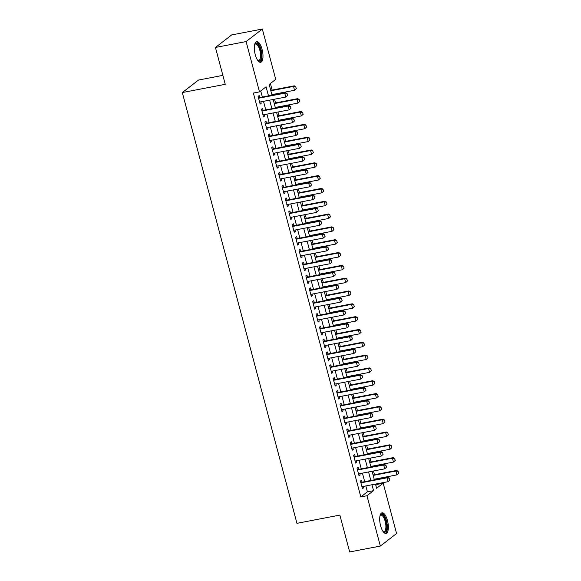 <?xml version="1.0" encoding="UTF-8"?>
<svg xmlns="http://www.w3.org/2000/svg" width="581" height="581" viewBox="0 0 581 581"><rect width="100%" height="100%" fill="white"/><g stroke="black" fill="none" stroke-linecap="round" stroke-linejoin="round"><path stroke-width="0.87" d="M380.599 525.776A10.502 3.929 -100.9 0 1 382.044 512.82A10.502 3.929 -100.9 0 1 387.447 520.496A10.502 3.929 -100.9 0 1 386.002 533.452A10.502 3.929 -100.9 0 1 380.599 525.776M255.233 54.621A10.502 3.929 -100.9 0 1 256.679 41.665A10.502 3.929 -100.9 0 1 262.082 49.341A10.502 3.929 -100.9 0 1 260.637 62.298A10.502 3.929 -100.9 0 1 255.233 54.621M222.864 75.37L198.549 80.033L182.311 92.561L296.935 523.328L339.863 515.093L349.675 551.95L380.337 546.067L366.952 495.746L373.532 490.669L371.963 484.765M182.311 92.561L225.246 84.318L215.442 47.46L231.674 34.933L262.343 29.05L275.728 79.372L269.148 84.448L272.01 95.19M375.82 485.346L377.054 484.394L376.902 483.813M375.762 479.536L375.609 478.976M374.476 474.699L373.489 470.995M372.348 466.717L372.203 466.158M371.063 461.873L370.075 458.177M368.935 453.892L368.79 453.34M367.65 449.055L366.669 445.351M365.529 441.073L365.376 440.514M364.236 436.237L363.256 432.533M362.116 428.255L361.97 427.696M360.83 423.411L359.842 419.714M358.702 415.43L358.557 414.878M357.417 410.593L356.429 406.889M355.296 402.611L355.144 402.052M354.003 397.774L353.023 394.071M351.883 389.793L351.73 389.234M350.597 384.949L349.609 381.252M348.469 376.967L348.324 376.415M347.184 372.13L346.196 368.434M345.056 364.149L344.911 363.59M343.77 359.312L342.79 355.608M341.65 351.331L341.497 350.771M340.357 346.494L339.377 342.79M338.236 338.505L338.091 337.953M336.951 333.668L335.963 329.972M334.823 325.687L334.678 325.128M333.538 320.85L332.55 317.146M331.417 312.868L331.264 312.309M330.124 308.032L329.144 304.328M328.004 300.043L327.851 299.491M326.718 295.206L325.73 291.509M324.59 287.225L324.445 286.673M323.305 282.388L322.317 278.684M321.177 274.406L321.032 273.847M319.891 269.569L318.911 265.866M317.771 261.581L317.618 261.029M316.478 256.744L315.498 253.047M314.357 248.762L314.212 248.21M313.072 243.926L312.084 240.222M310.944 235.944L310.799 235.385M309.658 231.107L308.671 227.403M307.538 223.126L307.385 222.567M306.245 218.282L305.265 214.585M304.124 210.3L303.972 209.748M302.839 205.463L301.851 201.76M300.711 197.482L300.566 196.923M299.426 192.645L298.438 188.941M297.298 184.664L297.152 184.104M296.012 179.819L295.032 176.123M293.892 171.838L293.739 171.286M292.599 167.001L291.618 163.305M290.478 159.02L290.333 158.46M289.193 154.183L288.205 150.479M287.065 146.201L286.92 145.642M285.779 141.365L284.792 137.661M283.659 133.376L283.506 132.824M282.366 128.539L281.386 124.842M280.245 120.557L280.093 119.998M278.96 115.721L277.972 112.017M276.832 107.739L276.687 107.18M275.547 102.902L274.559 99.198M273.419 94.914L273.273 94.362M272.133 90.077L270.383 83.497M377.054 484.394L383.184 483.218L396.576 533.54L380.337 546.067M362.05 482.165L361.513 480.16L360.416 481.003L362.464 488.694L363.561 487.851L363.19 486.45M358.637 469.346L358.099 467.335L357.003 468.184L359.051 475.875L360.147 475.033L359.777 473.624M355.223 456.528L354.693 454.516L353.597 455.366L355.645 463.057L356.741 462.207L356.364 460.806M351.817 443.702L351.28 441.698L350.183 442.54L352.231 450.239L353.328 449.389L352.95 447.987M348.404 430.884L347.866 428.88L346.77 429.722L348.818 437.413L349.915 436.571L349.544 435.169M344.991 418.066L344.46 416.054L343.364 416.904L345.404 424.595L346.501 423.745L346.131 422.343M341.577 405.24L341.047 403.236L339.95 404.078L341.998 411.776L343.095 410.927L342.717 409.525M338.171 392.422L337.634 390.417L336.537 391.26L338.585 398.951L339.682 398.108L339.311 396.707M334.758 379.604L334.22 377.592L333.124 378.442L335.172 386.133L336.268 385.283L335.898 383.881M331.344 366.778L330.814 364.774L329.717 365.616L331.766 373.314L332.862 372.465L332.485 371.063M327.938 353.96L327.401 351.955L326.304 352.798L328.352 360.489L329.449 359.646L329.071 358.245M324.525 341.141L323.987 339.13L322.891 339.979L324.939 347.67L326.035 346.828L325.665 345.419M321.111 328.316L320.581 326.311L319.485 327.161L321.525 334.852L322.622 334.002L322.252 332.601M317.698 315.498L317.168 313.493L316.071 314.336L318.119 322.027L319.216 321.184L318.838 319.782M314.292 302.679L313.755 300.667L312.658 301.517L314.706 309.208L315.803 308.366L315.432 306.957M310.879 289.861L310.341 287.849L309.245 288.699L311.293 296.39L312.389 295.54L312.019 294.139M307.465 277.035L306.935 275.031L305.838 275.873L307.886 283.564L308.983 282.722L308.605 281.32M304.059 264.217L303.522 262.205L302.425 263.055L304.473 270.746L305.57 269.904L305.192 268.495M300.646 251.399L300.108 249.387L299.012 250.237L301.06 257.928L302.156 257.078L301.786 255.676M297.232 238.573L296.702 236.569L295.606 237.411L297.646 245.109L298.743 244.26L298.373 242.858M293.819 225.755L293.289 223.743L292.192 224.593L294.24 232.284L295.337 231.441L294.959 230.032M290.413 212.936L289.875 210.925L288.779 211.774L290.827 219.465L291.923 218.616L291.553 217.214M286.999 200.111L286.462 198.106L285.365 198.949L287.413 206.647L288.51 205.797L288.14 204.396M283.586 187.293L283.056 185.288L281.959 186.131L284.007 193.822L285.104 192.979L284.726 191.577M280.18 174.474L279.643 172.463L278.546 173.312L280.594 181.003L281.691 180.154L281.313 178.752M276.767 161.649L276.229 159.644L275.133 160.487L277.181 168.185L278.277 167.335L277.907 165.934M273.353 148.83L272.823 146.826L271.726 147.668L273.767 155.359L274.864 154.517L274.493 153.115M269.94 136.012L269.41 134L268.313 134.85L270.361 142.541L271.458 141.691L271.08 140.29M266.534 123.187L265.996 121.182L264.9 122.025L266.948 129.723L268.044 128.873L267.674 127.471M263.12 110.368L262.583 108.364L261.486 109.206L263.534 116.897L264.631 116.055L264.261 114.653M268.487 95.865L266.076 86.816L259.496 91.892L253.36 93.069L360.816 496.922L367.403 491.846L365.827 485.941M364.694 481.656L362.421 473.123M361.28 468.838L359.007 460.297M357.867 456.02L355.594 447.479M354.454 443.194L352.188 434.661M351.047 430.376L348.774 421.835M347.634 417.557L345.361 409.017M344.221 404.739L341.948 396.198M340.815 391.914L338.541 383.373M337.401 379.095L335.128 370.555M333.988 366.277L331.715 357.736M330.574 353.451L328.309 344.911M327.168 340.633L324.895 332.092M323.755 327.815L321.482 319.274M320.342 314.989L318.068 306.456M316.935 302.171L314.662 293.63M313.522 289.353L311.249 280.812M310.109 276.527L307.836 267.994M306.695 263.709L304.429 255.168M303.289 250.89L301.016 242.35M299.876 238.065L297.603 229.531M296.463 225.246L294.189 216.706M293.056 212.428L290.783 203.887M289.643 199.603L287.37 191.069M286.23 186.784L283.956 178.244M282.816 173.966L280.55 165.425M279.41 161.148L277.137 152.607M275.997 148.322L273.724 139.781M272.583 135.504L270.31 126.963M269.177 122.685L266.904 114.145M265.764 109.86L263.491 101.326M262.351 97.042L260.731 90.941M259.707 97.55L259.177 95.538L258.08 96.388L260.128 104.079L261.225 103.236L260.847 101.828M215.442 47.46L246.104 41.571L262.343 29.05M360.816 496.922L366.952 495.746M259.496 91.892L246.104 41.571M370.823 480.48L368.55 471.946M367.41 467.661L365.137 459.121M364.004 454.843L361.731 446.302M360.59 442.018L358.317 433.484M357.177 429.199L354.904 420.659M353.764 416.381L351.498 407.84M350.358 403.555L348.084 395.022M346.944 390.737L344.671 382.196M343.531 377.919L341.258 369.378M340.125 365.093L337.851 356.56M336.711 352.275L334.438 343.734M333.298 339.457L331.025 330.916M329.885 326.638L327.619 318.097M326.478 313.813L324.205 305.272M323.065 300.994L320.792 292.454M319.652 288.176L317.379 279.635M316.246 275.35L313.972 266.817M312.832 262.532L310.559 253.991M309.419 249.714L307.146 241.173M306.005 236.888L303.74 228.355M302.599 224.07L300.326 215.529M299.186 211.252L296.913 202.711M295.773 198.426L293.499 189.893M292.366 185.608L290.093 177.067M288.953 172.789L286.68 164.249M285.54 159.964L283.267 151.43M282.126 147.146L279.86 138.605M278.72 134.327L276.447 125.786M275.307 121.509L273.034 112.968M271.893 108.683L269.62 100.143M375.486 484.089L376.604 488.294L383.184 483.218M273.143 99.467L275.416 108.008M276.556 112.293L278.829 120.826M279.969 125.111L282.243 133.652M283.383 137.929L285.649 146.47M286.789 150.755L289.062 159.288M290.202 163.573L292.475 172.114M293.616 176.392L295.889 184.932M297.022 189.217L299.295 197.751M300.435 202.035L302.708 210.576M303.848 214.854L306.122 223.394M307.262 227.672L309.528 236.213M310.668 240.498L312.941 249.038M314.081 253.316L316.354 261.857M317.495 266.134L319.768 274.675M320.901 278.96L323.174 287.501M324.314 291.778L326.587 300.319M327.728 304.597L330.001 313.137M331.141 317.422L333.407 325.956M334.547 330.24L336.82 338.781M337.96 343.059L340.234 351.599M341.374 355.884L343.647 364.418M344.78 368.703L347.053 377.243M348.193 381.521L350.466 390.062M351.607 394.346L353.88 402.88M355.02 407.165L357.286 415.705M358.426 419.983L360.699 428.524M361.84 432.809L364.113 441.342M365.253 445.627L367.526 454.168M368.659 458.445L370.932 466.986M372.072 471.264L374.346 479.804M367.403 491.846L373.532 490.669M259.961 103.476L261.225 103.236M263.375 116.294L264.631 116.055M266.788 129.113L268.044 128.873M270.201 141.938L271.458 141.691M273.607 154.757L274.864 154.517M277.021 167.575L278.277 167.335M280.434 180.4L281.691 180.154M283.84 193.219L285.104 192.979M287.254 206.037L288.51 205.797M290.667 218.863L291.923 218.616M294.08 231.681L295.337 231.441M297.487 244.499L298.743 244.26M300.9 257.325L302.156 257.078M304.313 270.143L305.57 269.904M307.719 282.962L308.983 282.722M311.133 295.78L312.389 295.54M314.546 308.605L315.803 308.366M317.96 321.424L319.216 321.184M321.366 334.242L322.622 334.002M324.779 347.068L326.035 346.828M328.192 359.886L329.449 359.646M331.598 372.704L332.862 372.465M335.012 385.53L336.268 385.283M338.425 398.348L339.682 398.108M341.839 411.166L343.095 410.927M345.245 423.992L346.501 423.745M348.658 436.81L349.915 436.571M352.071 449.629L353.328 449.389M355.478 462.454L356.741 462.207M358.891 475.273L360.147 475.033M362.304 488.091L363.561 487.851M287.573 95.422L287.058 93.497L287.573 95.422L285.772 97.049L259.591 102.074M258.567 98.225L284.748 93.2L285.54 92.59L287.058 93.497M258.451 97.782A1.344 1.227 -127.6 0 0 258.552 97.768L285.54 92.59M287.442 95.524L285.772 97.049L284.748 93.2L286.927 93.599M296.346 88.653L295.707 86.83L296.346 88.653L294.552 90.28L293.528 86.431L270.833 90.789M295.707 86.83L293.528 86.431L294.313 85.821L270.717 90.353M271.857 94.63L294.552 90.28L296.216 88.755M295.838 86.729L294.313 85.821M254.71 44.352A9.093 3.399 -100.9 0 1 254.761 44.258A9.093 3.399 -100.9 0 1 260.637 49.879A9.093 3.399 -100.9 0 1 261.094 58.761A9.093 3.399 -100.9 0 1 257.899 60.598A9.093 3.399 -100.9 0 1 257.819 60.526M257.717 60.38A8.417 3.145 79.1 0 0 258.654 60.547A8.417 3.145 79.1 0 0 259.809 50.169A8.417 3.145 79.1 0 0 255.48 44.018A8.417 3.145 79.1 0 0 254.667 44.519M260.027 62.29A10.436 3.9 79.1 0 0 261.08 49.545A10.436 3.9 79.1 0 0 256.112 41.897M380.076 515.507A9.093 3.399 -100.9 0 1 380.127 515.412A9.093 3.399 -100.9 0 1 384.949 518.02A9.093 3.399 -100.9 0 1 386.518 529.676A9.093 3.399 -100.9 0 1 383.264 531.753A9.093 3.399 -100.9 0 1 383.184 531.68M383.082 531.542A8.417 3.145 79.1 0 0 384.019 531.709A8.417 3.145 79.1 0 0 385.646 529.32A8.417 3.145 79.1 0 0 384.775 520.01A8.417 3.145 79.1 0 0 380.845 515.173A8.417 3.145 79.1 0 0 380.032 515.681M385.392 533.445A10.436 3.9 79.1 0 0 387.033 530.62A10.436 3.9 79.1 0 0 386.111 519.559A10.436 3.9 79.1 0 0 381.477 513.052M290.987 108.24L290.471 106.323L290.987 108.24L289.185 109.867L263.004 114.893M261.98 111.044L288.161 106.018L288.953 105.408L290.471 106.323M261.864 110.608A1.344 1.227 -127.6 0 0 261.966 110.593L288.953 105.408M290.849 108.342L289.185 109.867L288.161 106.018L290.34 106.425M294.393 121.066L293.884 119.141L294.393 121.066L292.592 122.685L266.41 127.711M265.394 123.869L291.575 118.844L292.359 118.234L293.884 119.141M265.27 123.426A1.344 1.227 -127.6 0 0 265.372 123.412L292.359 118.234M294.262 121.168L292.592 122.685L291.575 118.844L293.754 119.243M297.806 133.884L297.298 131.96L297.806 133.884L296.005 135.511L269.824 140.537M268.8 136.688L294.981 131.662L295.773 131.052L297.298 131.96M268.683 136.244A1.344 1.227 -127.6 0 0 268.785 136.23L295.773 131.052M297.675 133.986L296.005 135.511L294.981 131.662L297.16 132.061M301.219 146.702L300.704 144.785L301.219 146.702L299.418 148.329L273.237 153.355M272.213 149.506L298.394 144.48L299.186 143.87L300.704 144.785M272.097 149.07A1.344 1.227 -127.6 0 0 272.198 149.056L299.186 143.87M301.089 146.804L299.418 148.329L298.394 144.48L300.573 144.887M299.76 101.472L299.113 99.656L299.76 101.472L297.959 103.098L296.935 99.249L274.247 103.607M299.113 99.656L296.935 99.249L297.726 98.639L274.13 103.171M275.271 107.456L297.959 103.098L299.629 101.573M299.251 99.554L297.726 98.639M303.173 114.297L302.527 112.474L303.173 114.297L301.372 115.917L300.348 112.075L277.66 116.425M302.527 112.474L300.348 112.075L301.14 111.465L277.544 115.989M278.684 120.274L301.372 115.917L303.042 114.399M302.657 112.373L301.14 111.465M306.579 127.116L305.94 125.293L306.579 127.116L304.785 128.735L303.761 124.893L281.066 129.251M305.94 125.293L303.761 124.893L304.553 124.283L280.957 128.815M282.09 133.093L304.785 128.735L306.448 127.217M306.071 125.191L304.553 124.283M309.993 139.934L309.353 138.111L309.993 139.934L308.191 141.561L307.167 137.712L284.479 142.069M309.353 138.111L307.167 137.712L307.959 137.101L284.363 141.633M285.503 145.911L308.191 141.561L309.862 140.036M309.484 138.017L307.959 137.101M304.626 159.528L304.117 157.604L304.626 159.528L302.832 161.148L276.65 166.173M275.626 162.331L301.808 157.306L302.592 156.696L304.117 157.604M275.51 161.888A1.344 1.227 -127.6 0 0 275.612 161.874L302.592 156.696M304.495 159.63L302.832 161.148L301.808 157.306L303.986 157.705M313.406 152.759L312.76 150.937L313.406 152.759L311.605 154.379L310.581 150.537L287.893 154.887M312.76 150.937L310.581 150.537L311.372 149.927L287.777 154.452M288.917 158.736L311.605 154.379L313.275 152.861M312.89 150.835L311.372 149.927M308.039 172.346L307.531 170.422L308.039 172.346L306.238 173.973L280.057 178.992M279.033 175.15L305.214 170.124L306.005 169.514L307.531 170.422M278.916 174.707A1.344 1.227 -127.6 0 0 279.018 174.692L306.005 169.514M307.908 172.448L306.238 173.973L305.214 170.124L307.4 170.523M316.819 165.578L316.173 163.755L316.819 165.578L315.018 167.197L313.994 163.355L291.306 167.706M316.173 163.755L313.994 163.355L314.786 162.745L291.19 167.277M292.33 171.555L315.018 167.197L316.681 165.679M316.304 163.653L314.786 162.745M311.452 185.165L310.937 183.247L311.452 185.165L309.651 186.791L283.47 191.817M282.446 187.968L308.627 182.942L309.419 182.332L310.937 183.247M282.33 187.532A1.344 1.227 -127.6 0 0 282.431 187.518L309.419 182.332M311.322 185.266L309.651 186.791L308.627 182.942L310.806 183.349M320.225 178.396L319.586 176.573L320.225 178.396L318.432 180.023L317.408 176.174L294.712 180.531M319.586 176.573L317.408 176.174L318.192 175.564L294.596 180.095M295.736 184.373L318.432 180.023L320.095 178.498M319.717 176.471L318.192 175.564M314.866 197.99L314.35 196.066L314.866 197.99L313.065 199.61L286.883 204.635M285.859 200.794L312.041 195.768L312.832 195.158L314.35 196.066M285.743 200.351A1.344 1.227 -127.6 0 0 285.845 200.336L312.832 195.158M314.728 198.092L313.065 199.61L312.041 195.768L314.219 196.167M323.639 191.222L322.992 189.399L323.639 191.222L321.838 192.841L320.814 188.992L298.126 193.35M322.992 189.399L320.814 188.992L321.605 188.389L298.009 192.914M299.15 197.199L321.838 192.841L323.508 191.323M323.13 189.297L321.605 188.389M318.272 210.809L317.763 208.884L318.272 210.809L316.471 212.428L290.289 217.454M289.273 213.612L315.454 208.586L316.238 207.976L317.763 208.884M289.149 213.169A1.344 1.227 -127.6 0 0 289.251 213.154L316.238 207.976M318.141 210.91L316.471 212.428L315.454 208.586L317.633 208.986M327.052 204.04L326.406 202.217L327.052 204.04L325.251 205.659L324.227 201.818L301.539 206.168M326.406 202.217L324.227 201.818L325.019 201.208L301.423 205.732M302.563 210.017L325.251 205.659L326.921 204.142M326.537 202.115L325.019 201.208M321.685 223.627L321.177 221.71L321.685 223.627L319.884 225.254L293.703 230.279M292.679 226.43L318.86 221.405L319.652 220.795L321.177 221.71M292.563 225.994A1.344 1.227 -127.6 0 0 292.664 225.98L319.652 220.795M321.554 223.729L319.884 225.254L318.86 221.405L321.039 221.804M330.458 216.858L329.819 215.035L330.458 216.858L328.664 218.485L327.64 214.636L304.945 218.993M329.819 215.035L327.64 214.636L328.432 214.026L304.836 218.558M305.969 222.835L328.664 218.485L330.328 216.96M329.95 214.934L328.432 214.026M325.099 236.452L324.583 234.528L325.099 236.452L323.297 238.072L297.116 243.098M296.092 239.249L322.273 234.23L323.065 233.62L324.583 234.528M295.976 238.813A1.344 1.227 -127.6 0 0 296.078 238.798L323.065 233.62M324.968 236.554L323.297 238.072L322.273 234.23L324.452 234.63M333.872 229.684L333.233 227.861L333.872 229.684L332.071 231.303L331.047 227.454L308.358 231.812M333.233 227.861L331.047 227.454L331.838 226.851L308.242 231.376M309.382 235.661L332.071 231.303L333.741 229.778M333.363 227.759L331.838 226.851M328.505 249.271L327.996 247.346L328.505 249.271L326.711 250.89L300.53 255.916M299.505 252.074L325.687 247.048L326.471 246.438L327.996 247.346M299.389 251.631A1.344 1.227 -127.6 0 0 299.491 251.617L326.471 246.438M328.374 249.372L326.711 250.89L325.687 247.048L327.866 247.448M337.285 242.502L336.639 240.679L337.285 242.502L335.484 244.122L334.46 240.28L311.772 244.63M336.639 240.679L334.46 240.28L335.252 239.67L311.656 244.194M312.796 248.479L335.484 244.122L337.154 242.604M336.769 240.578L335.252 239.67M340.698 255.32L340.052 253.498L340.698 255.32L338.897 256.947L337.873 253.098L315.185 257.456M340.052 253.498L337.873 253.098L338.665 252.488L315.069 257.02M316.209 261.297L338.897 256.947L340.56 255.422M340.183 253.396L338.665 252.488M344.105 268.139L343.465 266.323L344.105 268.139L342.311 269.766L341.287 265.916L318.591 270.274M343.465 266.323L341.287 265.916L342.071 265.306L318.475 269.838M319.615 274.123L342.311 269.766L343.974 268.24M343.596 266.221L342.071 265.306M331.918 262.089L331.41 260.165L331.918 262.089L330.117 263.716L303.936 268.742M302.912 264.892L329.093 259.867L329.885 259.257L331.41 260.165M302.795 264.457A1.344 1.227 -127.6 0 0 302.897 264.435L329.885 259.257M331.787 262.191L330.117 263.716L329.093 259.867L331.279 260.266M335.331 274.915L334.816 272.99L335.331 274.915L333.53 276.534L307.349 281.56M306.325 277.711L332.506 272.685L333.298 272.082L334.816 272.99M306.209 277.275A1.344 1.227 -127.6 0 0 306.31 277.26L333.298 272.082M335.201 275.016L333.53 276.534L332.506 272.685L334.685 273.092M338.745 287.733L338.229 285.808L338.745 287.733L336.944 289.353L310.762 294.378M309.738 290.536L335.92 285.511L336.711 284.901L338.229 285.808M309.622 290.093A1.344 1.227 -127.6 0 0 309.724 290.079L336.711 284.901M338.607 287.835L336.944 289.353L335.92 285.511L338.098 285.91M347.518 280.964L346.872 279.141L347.518 280.964L345.717 282.584L344.693 278.742L322.005 283.092M346.872 279.141L344.693 278.742L345.484 278.132L321.889 282.656M323.029 286.941L345.717 282.584L347.387 281.066M347.01 279.04L345.484 278.132M342.151 300.551L341.643 298.627L342.151 300.551L340.35 302.178L314.168 307.204M313.144 303.355L339.333 298.329L340.117 297.719L341.643 298.627M313.028 302.912A1.344 1.227 -127.6 0 0 313.13 302.897L340.117 297.719M342.02 300.653L340.35 302.178L339.333 298.329L341.512 298.728M350.931 293.783L350.285 291.96L350.931 293.783L349.13 295.409L348.106 291.56L325.418 295.918M350.285 291.96L348.106 291.56L348.898 290.95L325.302 295.482M326.442 299.76L349.13 295.409L350.801 293.884M350.416 291.858L348.898 290.95M345.564 313.377L345.056 311.452L345.564 313.377L343.763 314.996L317.582 320.022M316.558 316.173L342.739 311.147L343.531 310.544L345.056 311.452M316.442 315.737A1.344 1.227 -127.6 0 0 316.543 315.723L343.531 310.544M345.434 313.471L343.763 314.996L342.739 311.147L344.918 311.554M354.337 306.601L353.698 304.785L354.337 306.601L352.544 308.228L351.52 304.379L328.824 308.736M353.698 304.785L351.52 304.379L352.311 303.769L328.715 308.3M329.848 312.585L352.544 308.228L354.207 306.703M353.829 304.684L352.311 303.769M348.978 326.195L348.462 324.271L348.978 326.195L347.177 327.815L320.995 332.84M319.971 328.999L346.153 323.973L346.944 323.363L348.462 324.271M319.855 328.555A1.344 1.227 -127.6 0 0 319.957 328.541L346.944 323.363M348.847 326.297L347.177 327.815L346.153 323.973L348.331 324.372M357.751 319.427L357.112 317.604L357.751 319.427L355.95 321.046L354.926 317.204L332.238 321.554M357.112 317.604L354.926 317.204L355.717 316.594L332.121 321.119M333.262 325.404L355.95 321.046L357.62 319.528M357.242 317.502L355.717 316.594M352.384 339.013L351.875 337.089L352.384 339.013L350.59 340.64L324.409 345.666M323.385 341.817L349.566 336.791L350.35 336.181L351.875 337.089M323.268 341.374A1.344 1.227 -127.6 0 0 323.37 341.359L350.35 336.181M352.253 339.115L350.59 340.64L349.566 336.791L351.745 337.191M361.164 332.245L360.518 330.422L361.164 332.245L359.363 333.872L358.339 330.023L335.651 334.38M360.518 330.422L358.339 330.023L359.131 329.412L335.535 333.944M336.675 338.222L359.363 333.872L361.033 332.347M360.648 330.32L359.131 329.412M355.797 351.832L355.289 349.915L355.797 351.832L353.996 353.459L327.815 358.484M326.791 354.635L352.972 349.609L353.764 348.999L355.289 349.915M326.675 354.199A1.344 1.227 -127.6 0 0 326.776 354.185L353.764 348.999M355.666 351.933L353.996 353.459L352.972 349.609L355.158 350.016M364.577 345.063L363.931 343.248L364.577 345.063L362.776 346.69L361.752 342.841L339.064 347.198M363.931 343.248L361.752 342.841L362.544 342.231L338.948 346.763M340.088 351.04L362.776 346.69L364.44 345.165M364.062 343.146L362.544 342.231M359.211 364.657L358.695 362.733L359.211 364.657L357.409 366.277L331.228 371.303M330.204 367.461L356.385 362.435L357.177 361.825L358.695 362.733M330.088 367.018A1.344 1.227 -127.6 0 0 330.19 367.003L357.177 361.825M359.08 364.759L357.409 366.277L356.385 362.435L358.564 362.834M367.984 357.889L367.345 356.066L367.984 357.889L366.19 359.508L365.166 355.666L342.47 360.017M367.345 356.066L365.166 355.666L365.95 355.056L342.354 359.581M343.494 363.866L366.19 359.508L367.853 357.99M367.475 355.964L365.95 355.056M362.624 377.476L362.108 375.551L362.624 377.476L360.823 379.102L334.641 384.128M333.617 380.279L359.799 375.253L360.59 374.643L362.108 375.551M333.501 379.836A1.344 1.227 -127.6 0 0 333.603 379.821L360.59 374.643M362.486 377.577L360.823 379.102L359.799 375.253L361.978 375.653M371.397 370.707L370.751 368.884L371.397 370.707L369.596 372.327L368.572 368.485L345.884 372.842M370.751 368.884L368.572 368.485L369.363 367.875L345.768 372.406M346.908 376.684L369.596 372.327L371.266 370.809M370.889 368.782L369.363 367.875M366.03 390.294L365.522 388.377L366.03 390.294L364.229 391.921L338.048 396.946M337.024 393.097L363.212 388.072L363.996 387.462L365.522 388.377M336.907 392.662A1.344 1.227 -127.6 0 0 337.009 392.647L363.996 387.462M365.899 390.396L364.229 391.921L363.212 388.072L365.391 388.478M369.443 403.12L368.935 401.195L369.443 403.12L367.642 404.739L341.461 409.765M340.437 405.923L366.618 400.897L367.41 400.287L368.935 401.195M340.321 405.48A1.344 1.227 -127.6 0 0 340.422 405.465L367.41 400.287M369.313 403.221L367.642 404.739L366.618 400.897L368.797 401.297M372.857 415.938L372.341 414.013L372.857 415.938L371.056 417.557L344.874 422.583M343.85 418.741L370.032 413.716L370.823 413.106L372.341 414.013M343.734 418.298A1.344 1.227 -127.6 0 0 343.836 418.284L370.823 413.106M372.726 416.04L371.056 417.557L370.032 413.716L372.21 414.115M374.81 383.525L374.164 381.702L374.81 383.525L373.009 385.152L371.985 381.303L349.297 385.661M374.164 381.702L371.985 381.303L372.777 380.693L349.181 385.225M350.321 389.502L373.009 385.152L374.68 383.627M374.295 381.601L372.777 380.693M378.216 396.351L377.577 394.528L378.216 396.351L376.423 397.97L375.399 394.121L352.703 398.479M377.577 394.528L375.399 394.121L376.183 393.519L352.594 398.043M353.727 402.328L376.423 397.97L378.086 396.453M377.708 394.426L376.183 393.519M381.63 409.169L380.991 407.346L381.63 409.169L379.829 410.789L378.805 406.947L356.117 411.297M380.991 407.346L378.805 406.947L379.596 406.337L356 410.869M357.141 415.146L379.829 410.789L381.499 409.271M381.121 407.245L379.596 406.337M376.263 428.756L375.754 426.839L376.263 428.756L374.469 430.383L348.288 435.409M347.264 431.56L373.445 426.534L374.229 425.924L375.754 426.839M347.147 431.124A1.344 1.227 -127.6 0 0 347.249 431.109L374.229 425.924M376.132 428.858L374.469 430.383L373.445 426.534L375.624 426.941M385.043 421.988L384.397 420.165L385.043 421.988L383.242 423.614L382.218 419.765L359.53 424.123M384.397 420.165L382.218 419.765L383.01 419.155L359.414 423.687M360.554 427.965L383.242 423.614L384.912 422.089M384.528 420.063L383.01 419.155M379.676 441.582L379.168 439.657L379.676 441.582L377.875 443.201L351.694 448.227M350.67 444.378L376.851 439.359L377.643 438.749L379.168 439.657M350.554 443.942A1.344 1.227 -127.6 0 0 350.655 443.928L377.643 438.749M379.546 441.683L377.875 443.201L376.851 439.359L379.037 439.759M388.457 434.813L387.81 432.99L388.457 434.813L386.655 436.433L385.631 432.584L362.943 436.941M387.81 432.99L385.631 432.584L386.423 431.981L362.827 436.505M363.967 440.79L386.655 436.433L388.319 434.915M387.941 432.889L386.423 431.981M383.09 454.4L382.574 452.476L383.09 454.4L381.289 456.02L355.107 461.045M354.083 457.203L380.264 452.178L381.056 451.568L382.574 452.476M353.967 456.76A1.344 1.227 -127.6 0 0 354.069 456.746L381.056 451.568M382.959 454.502L381.289 456.02L380.264 452.178L382.443 452.577M391.863 447.631L391.224 445.809L391.863 447.631L390.069 449.251L389.045 445.409L366.35 449.759M391.224 445.809L389.045 445.409L389.829 444.799L366.233 449.324M367.374 453.608L390.069 449.251L391.732 447.733M391.354 445.707L389.829 444.799M386.503 467.218L385.987 465.294L386.503 467.218L384.702 468.845L358.521 473.871M357.497 470.022L383.678 464.996L384.469 464.386L385.987 465.294M357.38 469.586A1.344 1.227 -127.6 0 0 357.482 469.564L384.469 464.386M386.365 467.32L384.702 468.845L383.678 464.996L385.857 465.396M395.276 460.45L394.63 458.627L395.276 460.45L393.475 462.077L392.451 458.227L369.763 462.585M394.63 458.627L392.451 458.227L393.243 457.617L369.647 462.149M370.787 466.427L393.475 462.077L395.145 460.551M394.768 458.525L393.243 457.617M389.909 480.044L389.401 478.119L389.909 480.044L388.108 481.664L361.927 486.689M360.903 482.84L387.091 477.814L387.876 477.212L389.401 478.119M360.786 482.404A1.344 1.227 -127.6 0 0 360.888 482.39L387.876 477.212M389.778 480.146L388.108 481.664L387.091 477.814L389.27 478.221M398.689 473.268L398.043 471.452L398.689 473.268L396.888 474.895L395.864 471.046L373.176 475.403M398.043 471.452L395.864 471.046L396.656 470.436L373.06 474.967M374.2 479.252L396.888 474.895L398.559 473.37M398.174 471.351L396.656 470.436"/></g></svg>
